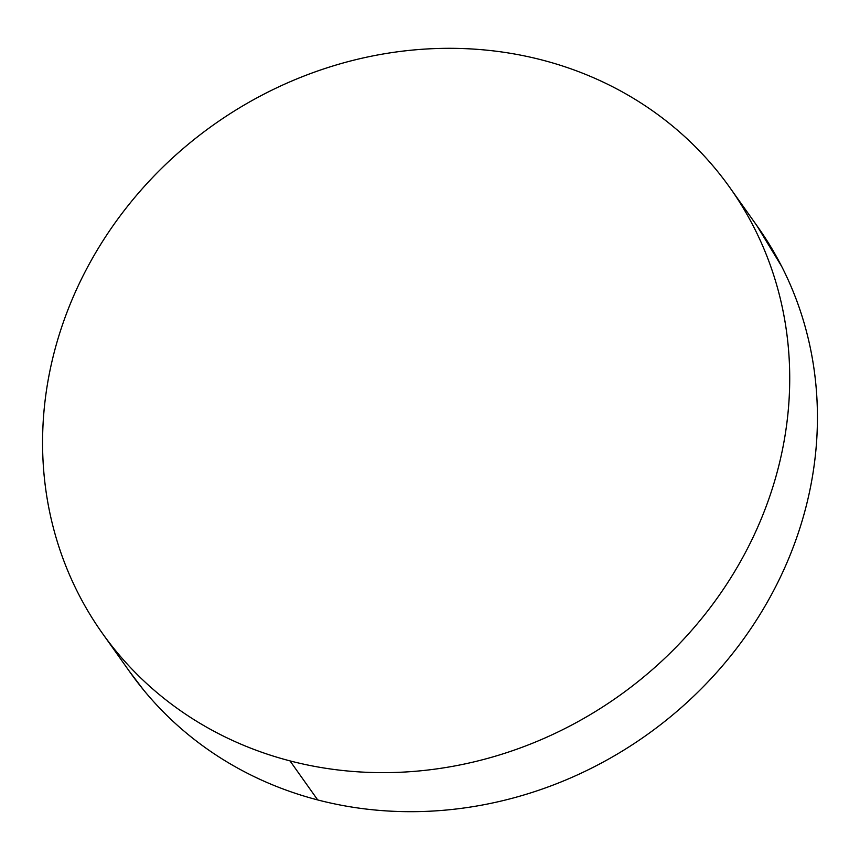 <?xml version="1.0" encoding="UTF-8"?>
<svg xmlns="http://www.w3.org/2000/svg" width="860" height="860" viewBox="0 0 860 860"><rect width="100%" height="100%" fill="white"/><g stroke="black" fill="none" stroke-linecap="round" stroke-linejoin="round"><path stroke-width="1.29" d="M103.178 634.422L130.064 672.294A384.829 350.181 -35.4 0 0 317.706 799.929L289.992 760.885A384.829 350.181 144.6 0 1 102.351 633.261A384.829 350.181 144.6 0 1 123.517 211.442A384.829 350.181 144.6 0 1 542.294 60.071A384.829 350.181 144.6 0 1 729.936 187.706A384.829 350.181 144.6 0 1 708.769 609.525A384.829 350.181 144.6 0 1 289.992 760.885L317.706 799.929A384.829 350.181 -35.4 0 0 736.482 648.558A384.829 350.181 -35.4 0 0 757.649 226.739L730.817 188.953M542.294 60.071C519.203 54.062 495.532 50.353 471.269 48.955C447.006 47.547 422.625 48.472 398.126 51.718C373.627 54.975 349.483 60.49 325.682 68.284C301.881 76.067 278.887 85.968 256.71 97.986C234.522 110.005 213.57 123.915 193.855 139.707C174.139 155.499 156.047 172.871 139.556 191.823C123.066 210.786 108.51 230.964 95.879 252.356C83.248 273.749 72.799 295.947 64.511 318.952C56.222 341.968 50.278 365.339 46.655 389.075C43.032 412.811 41.817 436.461 43 460.014C44.182 483.578 47.741 506.583 53.685 529.05C59.619 551.529 67.832 573.018 78.292 593.54C88.763 614.051 101.297 633.207 115.896 650.988C130.483 668.768 146.867 684.829 165.023 699.191C183.191 713.542 202.788 725.915 223.815 736.3C244.842 746.684 266.901 754.876 289.992 760.885C313.072 766.894 336.754 770.603 361.017 772.011C385.269 773.419 409.65 772.495 434.16 769.238C458.659 765.991 482.804 760.466 506.604 752.683C530.405 744.9 553.399 734.999 575.576 722.97C597.764 710.951 618.716 697.051 638.421 681.26C658.136 665.468 676.239 648.096 692.73 629.133C709.221 610.181 723.776 590.003 736.407 568.611C749.038 547.218 759.487 525.019 767.776 502.003C776.053 478.998 782.009 455.628 785.632 431.892C789.254 408.145 790.469 384.506 789.287 360.942C788.104 337.389 784.546 314.373 778.601 291.906C772.656 269.438 764.454 247.949 753.983 227.427C743.524 206.905 730.989 187.76 716.391 169.979C701.792 152.198 685.42 136.127 667.253 121.776C649.096 107.414 629.499 95.052 608.471 84.667C587.445 74.282 565.385 66.08 542.294 60.071M129.183 671.047L143.609 690.021C158.208 707.801 174.58 723.873 192.748 738.224C210.904 752.586 230.501 764.948 251.528 775.333C272.555 785.717 294.614 793.92 317.706 799.929C340.796 805.938 364.468 809.647 388.731 811.044C412.993 812.453 437.375 811.528 461.874 808.282C486.373 805.024 510.517 799.51 534.318 791.716C558.118 783.933 581.113 774.032 603.29 762.014C625.478 749.995 646.43 736.085 666.145 720.293C685.861 704.501 703.953 687.129 720.443 668.177C736.934 649.214 751.489 629.036 764.121 607.644C776.752 586.251 787.201 564.053 795.489 541.048C803.778 518.032 809.722 494.661 813.345 470.925C816.968 447.189 818.183 423.539 817 399.986C815.817 376.422 812.259 353.417 806.314 330.95C800.38 308.471 792.167 286.982 781.708 266.46L756.821 225.578"/></g></svg>
